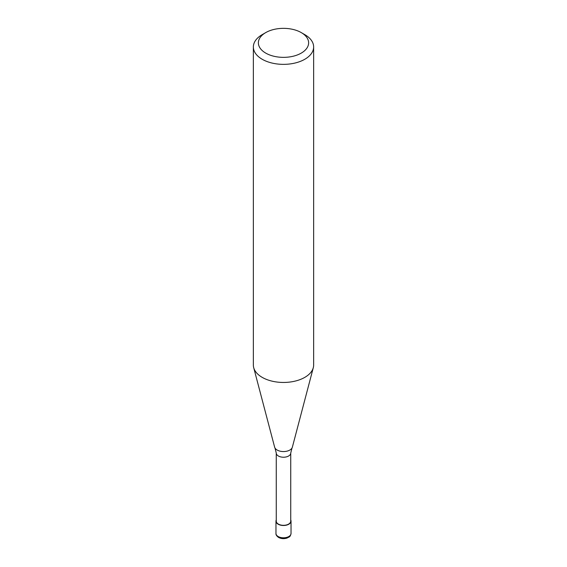 <?xml version="1.0" encoding="UTF-8"?>
<svg xmlns="http://www.w3.org/2000/svg" width="567" height="567" viewBox="0 0 567 567"><rect width="100%" height="100%" fill="white"/><g stroke="black" fill="none" stroke-linecap="round" stroke-linejoin="round"><path stroke-width="0.85" d="M290.736 519.925A7.534 4.352 180 0 1 291.034 521.144A7.534 4.352 180 0 1 288.83 524.22A7.534 4.352 180 0 1 280.615 525.162A7.534 4.352 180 0 1 275.966 521.144A7.534 4.352 180 0 1 276.264 519.925M301.261 32.595L304.812 34.651A30.143 17.4 180 0 1 313.643 46.955L313.643 365.049A30.143 17.4 180 0 1 313.303 367.664L292.366 447.157A8.973 5.181 180 0 1 292.012 448.008L290.736 453.054L290.736 521.144A7.236 4.175 180 0 1 288.617 524.099A7.236 4.175 180 0 1 280.729 524.999A7.236 4.175 180 0 1 276.264 521.144L276.264 453.054L274.988 448.008A8.973 5.181 180 0 1 274.634 447.157L253.697 367.664A30.143 17.4 180 0 1 253.357 365.049L253.357 46.955A30.143 17.4 180 0 1 262.188 34.651L265.739 32.595A25.118 14.501 180 0 1 301.261 32.595A25.118 14.501 180 0 1 301.261 53.107A25.118 14.501 180 0 1 265.739 53.107A25.118 14.501 180 0 1 265.739 32.595L262.188 34.651M292.012 448.008A8.973 5.181 180 0 1 289.843 450.042A8.973 5.181 180 0 1 277.157 450.042A8.973 5.181 180 0 1 274.988 448.008M313.303 367.664A30.143 17.4 180 0 1 304.812 377.36A30.143 17.4 180 0 1 274.095 381.584A30.143 17.4 180 0 1 253.697 367.664M313.643 46.955A30.143 17.4 180 0 1 304.812 59.259A30.143 17.4 180 0 1 271.962 63.036A30.143 17.4 180 0 1 253.357 46.955M291.034 521.144L291.034 533.448A7.534 4.352 180 0 1 288.83 536.524A7.534 4.352 180 0 1 278.17 536.524A7.534 4.352 180 0 1 275.966 533.448L275.966 521.144M290.736 453.054A7.236 4.175 180 0 1 288.617 456.003A7.236 4.175 180 0 1 278.383 456.003A7.236 4.175 180 0 1 276.264 453.054M291.034 533.448C290.162 537.523 289.106 536.729 287.086 538.055C284.046 539.004 281.211 538.806 278.588 537.445C276.668 536.07 275.789 534.738 275.966 533.448"/></g></svg>
